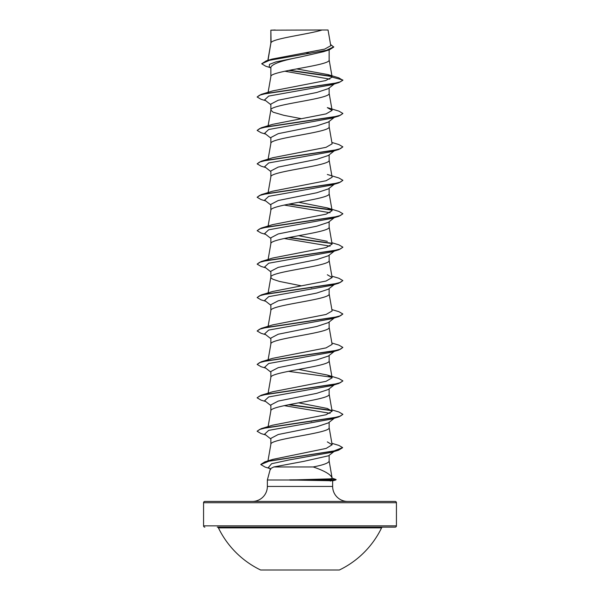 <?xml version="1.0" encoding="UTF-8"?>
<svg xmlns="http://www.w3.org/2000/svg" width="600" height="600" viewBox="0 0 600 600"><rect width="100%" height="100%" fill="white"/><g stroke="black" fill="none" stroke-linecap="round" stroke-linejoin="round"><path stroke-width="0.9" d="M260.625 570L339.375 570A90.645 90.645 0 0 0 381.577 527.865L218.423 527.865A90.645 90.645 0 0 0 260.625 570M381.577 527.865A1.282 1.282 0 0 1 382.733 527.145L217.267 527.145A1.282 1.282 0 0 1 218.423 527.865M280.163 527.145L395.145 527.145A1.282 1.282 0 0 0 396.428 525.855L396.428 502.717L203.572 502.717L203.572 525.855L396.428 525.855M204.855 527.145A1.282 1.282 0 0 1 203.572 525.855M396.428 502.717A1.282 1.282 0 0 0 395.145 501.428L204.855 501.428A1.282 1.282 0 0 0 203.572 502.717M347.64 501.428A15 15 0 0 1 332.64 486.428L267.36 486.428A15 15 0 0 1 252.36 501.428L347.64 501.428L252.36 501.428M273.832 466.95L270.405 468.645L267.36 480L289.913 480L330.022 478.868L332.243 478.507L332.07 477.862C330.645 474.39 324.353 470.745 313.185 466.95L273.832 466.95L303.765 461.362L328.56 455.783L333.983 451.56M267.36 480L267.36 486.428M332.64 480.847L332.64 486.428M289.913 480L332.64 480.75M271.087 30.172L322.058 30C309.082 34.185 273.517 38.377 271.087 42.562L270.855 30.172L270.855 43.148M268.013 60.33L270.855 43.23M270.337 67.642L265.763 66.225L261.69 63.773L269.543 60.278L329.37 49.8L323.513 51.69L300 57.045C282.293 60.427 272.572 63.795 270.855 67.162L270.855 76.657C269.055 71.093 330.945 65.52 329.145 59.948L329.145 49.867M268.118 92.31L270.855 76.657M328.335 88.627L316.71 92.49L278.228 100.23L270.855 104.093L270.855 110.093L273.075 112.177L283.808 115.312L301.358 118.695M329.145 87.998L329.145 93.375C330.945 98.948 269.055 104.52 270.855 110.093L268.118 125.738M328.327 122.055L316.702 125.917L278.22 133.657L270.855 137.528L270.855 143.43M329.145 121.425L329.145 126.802C330.945 132.375 269.055 137.947 270.855 143.52L268.118 159.165M334.29 150.817L328.343 155.49L316.665 159.36L278.228 167.085L270.855 170.955L270.855 176.865M329.145 154.86L329.145 160.23C330.945 165.803 269.055 171.375 270.855 176.947M334.29 184.245L328.35 188.91L316.702 192.772L278.235 200.513L270.855 204.382L270.855 210.292M329.145 188.288L329.145 193.657C330.945 199.23 269.055 204.803 270.855 210.375M328.327 222.337L316.702 226.208L278.22 233.94L270.855 237.81L270.855 243.72M329.145 221.715L329.145 227.093C330.945 232.657 269.055 238.23 270.855 243.803M334.29 251.108L328.35 255.765L316.68 259.642L278.228 267.368L270.855 271.237L270.855 277.147M329.145 255.142L329.145 260.52C330.945 266.093 269.055 271.657 270.855 277.23L271.418 278.28L273.075 279.322L279.39 281.407L301.358 285.84M334.29 284.535L328.35 289.192L316.702 293.062L278.235 300.795L270.855 304.665L270.855 310.575M329.145 288.57L329.145 293.947C330.945 299.52 269.055 305.093 270.855 310.657M328.327 322.627L316.702 326.49L278.22 334.23L270.855 338.093L270.855 344.093C269.055 338.52 330.945 332.947 329.145 327.375L329.145 321.998M268.118 359.737L270.855 344.093M334.29 351.39L328.35 356.055L316.673 359.925L278.228 367.657L270.855 371.52L270.855 377.43M329.145 355.425L329.145 360.803C330.945 366.375 269.055 371.947 270.855 377.52M334.29 384.817L328.343 389.49L316.702 393.345L278.243 401.077L270.855 404.955L270.855 410.865M329.145 388.86L329.145 394.23C330.945 399.803 269.055 405.375 270.855 410.947M328.327 422.91L316.702 426.772L278.22 434.513L270.855 438.382L270.855 444.375C269.055 438.803 330.945 433.23 329.145 427.658L329.145 422.287M267.96 460.905L270.855 444.375M306.263 52.74L309.9 53.43M310.702 287.587L311.558 287.76M310.702 421.305L311.558 421.47M329.145 455.34L329.145 461.092C328.702 463.043 323.385 464.993 313.185 466.95M261.69 63.773L266.197 60.87L272.093 59.085L324.638 49.125L330.78 45.727L328.043 30L322.058 30M329.85 79.148L284.812 71.22M270.855 68.055L269.25 66.78L269.483 64.343L275.865 61.912L300 57.045M331.92 76.545L288.743 70.41M329.37 49.8L333.743 47.085L330.562 44.46M270.855 30.668L270.832 30.293M270.855 104.715L264.653 99.847L268.702 96.083L331.522 84.802L338.888 82.59L342.855 80.28L338.745 77.82L327.93 74.58L296.678 68.91M331.575 76.2L289.575 70.252M266.197 60.87L326.475 50.325L333.743 46.807M332.138 77.13L325.627 80.58L272.663 90.9L261.12 94.41L333.405 83.602L340.425 81.802L342.855 80.002L332.138 77.13L327.93 74.58M331.882 443.31L338.888 445.41L342.608 447.585L333.48 451.147L264.87 461.85L272.918 459.353L326.175 448.41L332.123 444.757L327.33 441.885M331.882 409.882L338.88 411.982L342.855 414.293L340.425 416.092L333.405 417.893L261.12 428.692L272.655 425.19L326.055 414.743L332.115 411.263L327.337 408.472L298.642 402.84M327.337 375.045L338.888 378.555L342.855 380.858L340.425 382.657L333.413 384.465L261.112 395.265L272.67 391.755L326.055 381.315L332.123 377.835L327.337 375.045L298.642 369.405M331.882 343.028L338.88 345.12L342.855 347.43L340.425 349.23L333.405 351.038L261.112 361.837L272.663 358.327L326.055 347.888L332.115 344.407M331.882 309.593L338.888 311.692L342.855 314.002L340.425 315.803L333.413 317.603L261.112 328.41L272.655 324.9L326.062 314.46L332.115 310.98M331.882 276.165L338.888 278.265L342.855 280.575L340.425 282.375L333.405 284.175L261.112 294.983L272.663 291.472L326.048 281.032L332.123 277.553L327.345 274.763M331.882 242.737L338.888 244.837L342.855 247.147L340.425 248.947L333.405 250.748L261.12 261.555L272.663 258.045L326.048 247.605L332.115 244.125M327.33 241.327L298.65 235.695M327.33 207.9L338.888 211.41L342.855 213.72L340.425 215.52L333.413 217.32L261.112 228.127L272.663 224.618L326.07 214.17L332.115 210.69L327.33 207.9L298.65 202.267M327.345 174.472L338.88 177.983L342.855 180.292L340.425 182.093L333.405 183.892L261.112 194.692L272.663 191.19L326.055 180.743L332.123 177.262L329.13 160.065M331.882 142.455L338.888 144.555L342.855 146.858L340.425 148.657L333.413 150.465L261.112 161.265L272.663 157.755L326.04 147.322L332.123 143.835L329.13 126.637M261.112 127.837L272.655 124.328L326.062 113.887L332.115 110.407L327.33 107.618L338.888 111.12L342.855 113.43L340.425 115.23L333.405 117.038L261.112 127.837L257.145 130.425L261.12 132.735L265.71 134.108M342.84 113.573L338.888 116.017L331.522 118.23L268.702 129.51L264.653 133.275L270.855 138.142M342.855 146.858L338.88 149.445L331.522 151.657L268.695 162.945L264.653 166.703L270.855 171.57M335.22 183.517L334.5 183.945M342.84 180.428L338.888 182.873L331.522 185.085L268.702 196.373L264.645 200.13L270.855 204.998M284.22 205.065L330.105 212.745M342.84 213.855L338.88 216.308L331.522 218.513L268.695 229.8L264.653 233.565L270.855 238.433M284.22 238.493L330.112 246.173M342.84 247.29L338.888 249.735L331.522 251.947L268.702 263.228L264.653 266.985L270.855 271.86M335.22 283.8L334.5 284.235M342.855 280.575L338.888 283.163L331.522 285.375L268.702 296.655L264.653 300.42L270.855 305.288M342.855 314.002L338.888 316.59L331.522 318.803L268.695 330.082L264.653 333.847L270.855 338.715M342.855 347.43L338.888 350.017L331.522 352.23L268.702 363.51L264.653 367.275L270.855 372.142M335.22 384.082L334.5 384.518M342.84 381L338.88 383.445L331.522 385.658L268.695 396.945L264.653 400.702L270.855 405.57M284.22 405.638L330.105 413.317M342.84 414.428L338.888 416.873L331.522 419.085L268.702 430.373L264.653 434.13L270.855 438.998M342.593 447.72L338.49 450.225L331.065 452.438L288.93 459.975L271.575 463.74L268.388 467.505L270.78 469.373M338.888 82.59L266.587 93.398L259.575 95.198L257.145 96.998L261.112 99.308L265.71 100.672M338.888 116.017L266.595 126.825L259.575 128.625L257.145 130.425M338.88 149.445L266.587 160.252L259.575 162.053L257.145 163.852L261.112 166.163L265.71 167.535M338.888 182.873L266.595 193.68L259.575 195.48L257.145 197.28L261.112 199.59L265.71 200.962M288.442 204.188L331.8 210.09M338.88 216.308L266.595 227.108L259.575 228.907L257.145 230.708L261.112 233.017L265.71 234.39M288.442 237.615L331.815 243.517M338.888 249.735L266.587 260.535L259.575 262.343L257.145 264.142L261.112 266.445L265.71 267.817M338.888 283.163L266.595 293.962L259.575 295.77L257.145 297.57L261.12 299.88L265.71 301.245M338.888 316.59L266.587 327.397L259.575 329.197L257.145 330.998L261.112 333.308L265.71 334.673M338.888 350.017L266.595 360.825L259.575 362.625L257.145 364.425L261.112 366.735L265.71 368.108M288.442 371.332L331.808 377.235M338.88 383.445L266.595 394.252L259.575 396.053L257.145 397.853L261.112 400.162L265.71 401.535M288.442 404.76L331.8 410.655M338.888 416.873L266.595 427.68L259.575 429.48L257.145 431.28L261.112 433.59L265.71 434.963M338.49 450.225L269.483 460.98L260.798 464.565L265.185 467.115L269.572 468.435M329.13 460.92L332.13 478.147L336.112 479.528L335.85 479.978L333.472 480.143L330.022 478.868M261.12 94.41L257.145 96.998M261.112 161.265L257.145 163.852M261.112 194.692L257.145 197.28M289.298 204.015L331.44 209.745M261.112 228.127L257.145 230.708M289.298 237.45L331.455 243.173M261.12 261.555L257.145 264.142M261.112 294.983L257.145 297.57M261.112 328.41L257.145 330.998M261.112 361.837L257.145 364.425M261.112 395.265L257.16 397.717M289.298 404.588L331.44 410.31M261.12 428.692L257.16 431.145M264.87 461.85L260.812 464.423M336.112 479.528L289.59 479.857M275.257 30L270.855 30.172M289.913 480.143L333.472 480.143L330.308 481.05M395.145 527.145L319.837 527.145M332.138 444.757L329.13 427.493M268.118 426.592L270.87 410.775M332.123 411.263L329.13 394.065M268.118 393.165L270.87 377.347M332.123 377.835L329.13 360.638M332.123 344.407L329.13 327.202M268.118 326.31L270.87 310.493M332.123 310.98L329.13 293.775M268.118 292.882L270.87 277.065M332.123 277.553L329.13 260.347M268.118 259.455L270.87 243.638M332.123 244.118L329.13 226.92M268.118 226.028L270.87 210.21M332.123 210.69L329.13 193.493M268.118 192.593L270.87 176.775M332.123 110.407L329.13 93.21M332.13 76.988L329.13 59.775M267.855 60.375L270.87 43.065M332.4 480.908L335.85 479.978M328.343 88.635L334.29 83.963M334.29 117.39L328.335 122.062M334.29 217.673L328.335 222.353M334.29 317.962L328.335 322.635M334.29 418.245L328.335 422.925"/></g></svg>
